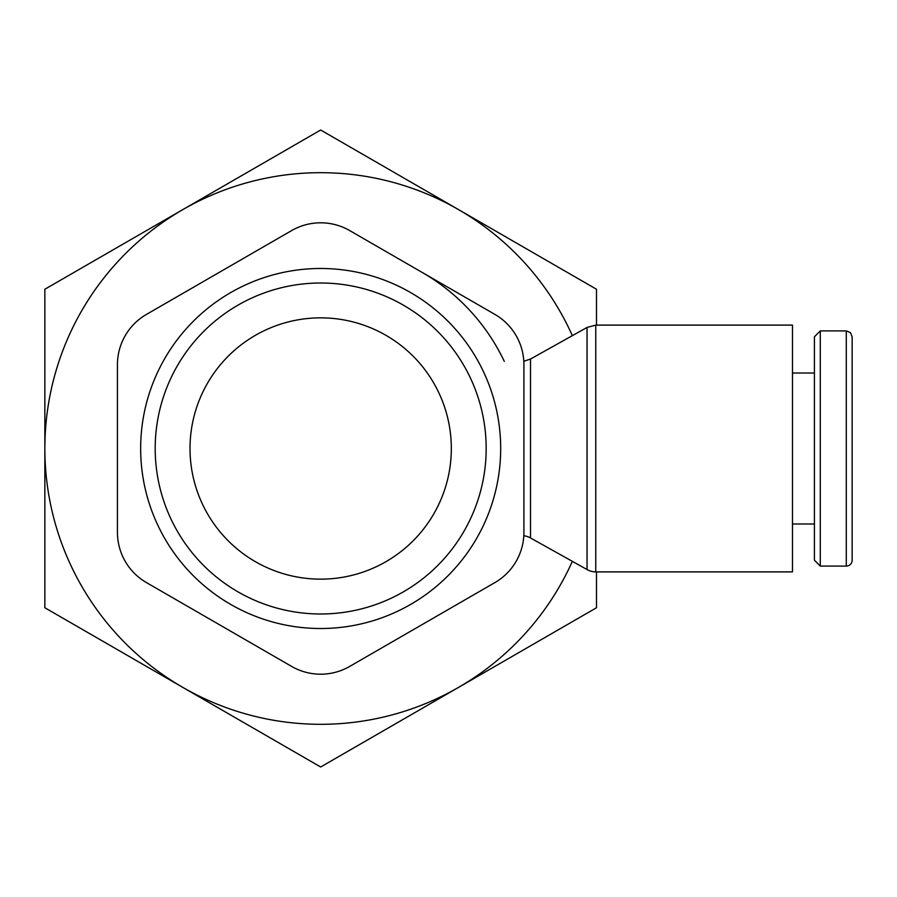 <?xml version="1.0" encoding="UTF-8"?>
<svg xmlns="http://www.w3.org/2000/svg" width="897" height="897" viewBox="0 0 897 897"><rect width="100%" height="100%" fill="white"/><g stroke="black" fill="none" stroke-linecap="round" stroke-linejoin="round"><path stroke-width="1.35" d="M349.707 230.585L494.875 314.399A58.07 58.07 0 0 1 523.915 364.687L523.915 532.313A58.07 58.07 0 0 1 494.875 582.602L349.707 666.415A58.07 58.07 0 0 1 291.637 666.415L146.469 582.602A58.07 58.07 0 0 1 117.44 532.313L117.44 364.687A58.07 58.07 0 0 1 146.469 314.399L291.637 230.585A58.07 58.07 0 0 1 349.707 230.585L494.875 314.399M504.293 361.368A203.238 203.238 0 0 0 422.296 272.486M595.765 325.106L792.477 325.106L792.477 571.894L595.765 571.894A17.424 17.424 0 0 1 587.053 569.561L587.053 327.439L595.765 325.106L595.765 571.894M523.814 361.244L530.508 359.035L530.508 537.965A17.424 17.424 0 0 0 523.814 535.756M846.275 330.915L850.39 332.596L852.15 336.79L852.15 560.21A5.875 5.875 0 0 1 846.275 566.085L820.284 566.085L820.284 330.915L846.275 330.915L846.275 566.085M820.284 330.915L814.409 336.79L814.409 560.21L820.284 566.085M852.15 506.57L852.15 390.43M500.683 448.5A180.017 180.017 0 0 0 230.664 292.601A180.017 180.017 0 0 0 230.664 604.399A180.017 180.017 0 0 0 500.683 448.5M486.174 448.5A165.496 165.496 0 0 1 237.929 591.818A165.496 165.496 0 0 1 237.929 305.182A165.496 165.496 0 0 1 486.174 448.5M146.469 314.399L291.637 230.585M117.44 532.313L117.44 364.687M291.637 666.415L146.469 582.602M494.875 582.602L349.707 666.415M451.326 448.5A130.648 130.648 0 0 0 320.678 317.852A130.648 130.648 0 0 0 190.018 448.5A130.648 130.648 0 0 0 320.678 579.148A130.648 130.648 0 0 0 451.326 448.5M596.494 571.894L596.494 607.751L320.678 766.991L44.85 607.751L44.85 289.249L320.678 130.009L596.494 289.249L596.494 325.106M572.353 335.646A275.828 275.828 0 0 0 44.85 448.5A275.828 275.828 0 0 0 572.353 561.354M530.508 537.965L587.053 569.561M530.508 359.035L587.053 327.439M814.409 373.006L792.477 373.006M814.409 523.994L792.477 523.994"/></g></svg>
